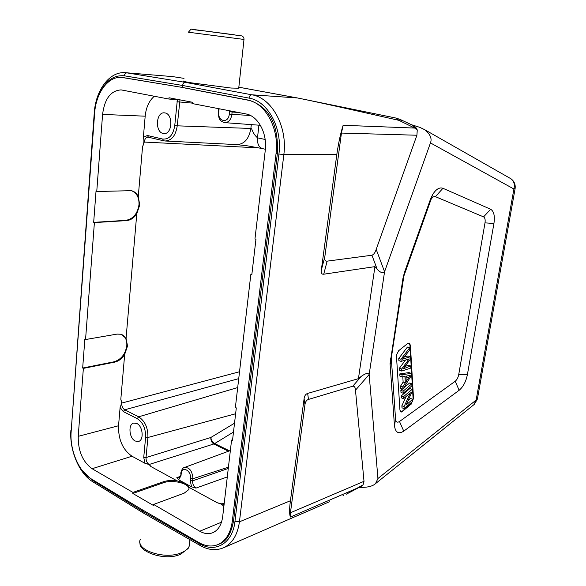 <?xml version="1.0" encoding="UTF-8"?>
<svg xmlns="http://www.w3.org/2000/svg" width="586" height="586" viewBox="0 0 586 586"><rect width="100%" height="100%" fill="white"/><g stroke="black" fill="none" stroke-linecap="round" stroke-linejoin="round"><path stroke-width="0.88" d="M172.716 76.612L125.558 72.701L172.716 76.612L184.011 78.37M98.543 96.031C104.52 81.549 113.127 74.81 124.357 75.806L182.605 85.468C182.957 83.483 183.865 82.443 185.315 82.355L191.014 82.802C184.627 81.725 182.209 81.124 183.762 81M238.773 87.805L238.729 88.2L231.03 88.039L191.014 82.802M413.027 125.448L400.377 119.544L396.048 118.072L398.861 120.32L414.705 128.063L417.247 130.18C416.998 128.583 415.606 127.016 413.079 125.477L412.039 124.979M400.377 119.559L401.762 121.405M417.247 130.18L416.917 135.234L341.448 133.066L343.132 125.294C340.678 132.817 338.562 142.61 336.782 154.675L321.333 270.021C320.96 273.054 321.758 274.453 323.721 274.204L374.937 266.637L358.427 378.666L307.665 393.418C305.709 394.034 304.522 395.77 304.105 398.627L290.429 500.744C289.308 508.985 289.308 514.42 290.429 517.042L290.429 512.772L364.009 481.311L355.482 390.203L369.158 374.52L384.57 271.736C382.929 273.515 380.475 272.717 377.216 269.333L374.937 266.637M398.861 120.32C323.567 103.282 306.317 99.701 297.424 97.965L297.783 98.016M336.782 154.675L283.836 154.609C287.711 126.701 271.823 97.774 251.775 94.793L297.424 97.965L238.839 87.211L297.659 97.994L238.839 87.197M218.725 544.262L219.149 544.086C226.328 541.684 231.133 533.89 233.558 520.72L277.346 153.686C278.797 124.444 269.274 106.608 248.757 100.191L182.422 87.446L182.605 85.468L249.028 98.111C267.773 101.012 282.503 127.924 278.929 154.03L283.836 154.609L239.432 521.811L290.429 500.744M341.448 133.066L324.805 256.939L321.333 270.021M416.917 135.234L376.19 249.38L384.57 271.736L430.454 142.911C432.168 138.626 430.278 134.231 424.784 129.733L419.862 127.374L411.577 124.759M359.335 487.449L364.69 487.274C369.663 486.907 373.267 485.699 375.509 483.64L377.941 478.506L369.158 374.52C368.059 372.74 365.466 373.333 361.379 376.285L352.787 386.196C354.457 386.093 355.35 387.427 355.482 390.203M290.429 517.042L360.134 486.885L346.187 494.269L363.064 484.856L364.009 481.311M343.345 495.58L342.978 495.741M142.508 509.893L142.398 511.08L91.936 479.985L82.04 470.28M181.938 87.409L247.702 100.125C265.458 102.887 279.441 128.737 276.043 153.686L232.305 521.225C230.628 533.15 225.852 540.929 217.992 544.577C211.927 547.009 205.525 546.32 198.786 542.497L142.098 509.652L91.079 478.791C78.78 471.657 69.588 449.66 71.14 431.757L94.61 113.391C95.855 92.984 108.095 76.048 121.683 77.418L182.422 87.446L122.459 77.477M329.361 501.77L223.464 547.8C232.224 543.669 237.55 535.003 239.432 521.811L234.949 521.474L278.929 154.03M304.105 398.627L304.969 404.567L290.429 512.772M304.969 404.567C305.379 401.747 306.544 400.033 308.47 399.418L352.787 386.196M361.547 486.182L363.064 484.856M358.427 378.666L361.379 376.285M376.19 249.38C375.157 252.617 373.736 254.566 371.934 255.232L327.149 261.144C325.215 261.356 324.432 259.957 324.805 256.939M403.754 431.142L459.153 390.269C463.189 386.885 465.936 381.691 467.386 374.696L493.932 223.464C495.009 215.992 493.925 211.26 490.658 209.261L442.935 188.289C439.412 187.073 435.94 189.234 432.527 194.772L430.366 199.504L404.428 272.497L402.963 278.299L390.064 363.642L394.466 425.788C395.447 432.607 398.546 434.394 403.754 431.142L399.498 421.51L455.205 381.252L459.153 390.269M399.498 421.51C397.286 422.843 395.975 422.074 395.572 419.195L391.287 358.097L403.886 275.977L431.04 199.423C432.461 197.101 433.926 196.185 435.427 196.669L442.935 188.289M490.658 209.261L483.582 216.886L435.427 196.669M483.582 216.886C484.974 217.706 485.45 219.699 485.003 222.87L458.706 374.666C458.091 377.64 456.926 379.838 455.205 381.252M411.277 403.944L413.511 398.399L410.39 345.183L409.145 343.044L407.644 343.535L398.678 350.699L396.4 355.087L399.945 410.141L401.051 412.024L401.806 411.965L411.277 403.944L410.845 403.769L402.23 411.262L400.692 411.87M409.05 343.022L409.944 345.029L413.071 398.231L412.771 400.502M412.39 401.549L410.845 403.769M401.22 395.924L401.351 397.85L403.542 398.7L403.417 396.773L401.22 395.924L409.922 388.518L412.112 389.346L412.236 391.397L405.937 405.146L412.705 399.286L412.815 401.176L404.186 408.669L404.054 406.633L410.383 392.84L403.542 398.7M406.142 396.48L401.871 405.768L402.003 407.805L404.186 408.669M412.705 399.286L410.522 398.443L408.01 400.612M411.79 383.815L411.907 385.83L403.19 393.235L403.058 391.214L411.79 383.815L409.592 382.995L403.732 387.939M402.414 389.053L400.853 390.371L400.985 392.393L403.19 393.235M402.794 376.827L403.131 382.057L400.575 386.093L400.729 388.408L402.934 389.25L402.78 386.928L405.336 382.885L404.933 376.424L402.135 376.952L401.996 374.754L411.174 373.392L411.299 375.589L402.934 389.25M411.174 373.392L408.962 372.579L399.769 373.934L399.916 376.124L402.135 376.952M409.658 347.835L407.417 347.059L398.751 358.464L398.89 360.61L401.132 361.416L400.992 359.269L409.658 347.835L409.79 349.989L402.318 359.284L410.193 356.779L410.339 359.291L402.941 369.004L410.735 365.972L410.852 368.037L401.754 371.063L401.63 369.055L409.196 358.852L401.132 361.416M410.193 356.779L407.959 355.988L404.076 357.16M410.735 365.972L408.515 365.173L405.036 366.492M405.461 360.068L399.396 368.242L399.527 370.242L401.754 371.063M403.417 396.773L412.112 389.346M404.054 406.633L401.871 405.768M400.853 390.371L403.058 391.214M405.336 382.885L403.131 382.057M410.317 375.208L405.922 376.219L406.245 381.464L410.317 375.208M401.996 374.754L399.769 373.934M400.575 386.093L402.78 386.928M406.984 376.044L406.003 377.56M401.63 369.055L399.396 368.242M400.992 359.269L398.751 358.464M403.124 358.332L404.018 358.654M234.949 521.474C232.671 543.303 215.458 553.367 199.628 543.757L142.398 511.08L143.284 512.962M250.83 274.512L235.374 407.49L236.305 407.907L232.503 440.54L231.58 440.093L222.68 516.64C221.567 524.792 218.314 530.132 212.93 532.652C208.784 534.337 204.404 533.861 199.767 531.231L153.62 504.436L153.517 505.513L132.817 493.463L132.912 492.408L92.097 468.712C82.67 461.768 78.041 450.978 78.224 436.343L83.366 368.382L82.67 368.045L84.845 339.221L85.549 339.543L94.397 222.599L93.672 222.358L96.016 191.307L96.749 191.527L102.587 114.416C104.601 98.741 110.776 90.574 121.119 89.892L168.885 99.049L169.002 97.759L192.757 102.316L192.626 103.641L245.886 113.926C258.038 115.845 267.516 133.432 265.253 150.419L254.961 238.985L255.95 239.278L251.804 274.841L250.83 274.512L251.863 274.373M189.022 489.127C189.425 483.289 172.335 479.385 163.435 482.747L132.817 493.463M153.62 504.436L184.194 493.156L188.882 489.537L189.007 487.354L185.066 483.303L177.045 480.82C172.006 480.117 167.501 480.417 163.538 481.714L132.912 492.408M224.101 504.421L217.157 502.729C222.519 504.458 221.083 503.835 223.874 506.399M185.066 483.303L191.534 486.827L190.252 480.637L190.523 477.898C190.977 470.06 181.755 465.848 181.228 473.569L181.008 475.656L178.679 479.824L185.066 483.303M190.252 480.637L192.618 480.842C192.508 484.102 193.614 486.519 195.951 488.101L191.534 486.827M179.169 477.89L176.796 477.7L178.679 479.824M150.858 466.522L149.13 464.493C146.976 463.013 145.943 460.706 146.024 457.563L143.738 457.358L145.614 437.281C145.789 428.644 143.006 422.44 137.256 418.653L123.346 411.599L120.108 407.49L118.54 425.751C118.262 439.617 122.76 449.777 132.018 456.23L144.962 463.299C148.177 464.009 150.148 465.079 150.858 466.522L177.045 480.82M144.962 463.299L143.738 457.358M136.816 423.48L133.718 423.063C127.953 424.161 129.14 438.233 135.227 441.031L138.464 441.47C144.2 440.313 142.911 426.147 136.816 423.48M123.346 411.599L124.701 409.79C122.642 408.442 121.646 406.201 121.72 403.08L120.819 399.249C121.763 401.622 121.529 404.369 120.108 407.49M96.749 191.527L131.286 190.662C134.355 191.373 136.685 193.307 138.274 196.464L139.732 205.027L136.787 213.758C134.048 217.948 130.634 220.226 126.547 220.592L94.397 222.599M121.002 334.254L126.063 338.327L127.521 346.004L124.679 354.427C122.013 358.639 118.687 361.203 114.71 362.126L83.366 368.382M154.316 96.236C149.13 100.711 146.09 107.355 145.181 116.182L143.365 137.336C144.317 140.486 144.053 143.614 142.552 146.734L144.273 142.061C144.698 138.933 145.973 137.307 148.09 137.175L148.258 137.19M143.365 137.336L147.372 135.491L148.5 137.234M147.372 135.491L162.652 139.036C169.142 139.585 173.178 135.088 174.76 125.536L177.382 99.657M165.025 112.93L164.285 112.842C155.927 111.985 154.872 132.106 163.157 133.454L164.08 133.571C172.379 134.348 173.346 114.109 165.025 112.93M179.777 99.825L168.885 99.049M219.083 108.754L218.761 112.168C217.494 121.661 228.459 123.939 229.265 114.226L229.668 110.798M229.536 111.699L232.122 112.014L232.232 111.289M174.76 125.536L177.236 125.829C175.734 135.556 171.691 140.618 165.106 140.999L236.825 144.61C244.355 144.229 249.035 138.845 250.874 128.459C252.434 128.517 252.002 132.927 257.488 137.842C257.151 143.9 258.917 147.511 262.792 148.69L265.377 149.262M251.306 124.613L250.874 128.459L177.236 125.829L179.975 99.862M231.58 440.093L232.591 439.764M410.947 403.813L411.929 404.128M149.13 464.493L213.802 443.983C211.736 442.613 210.733 440.46 210.806 437.508L146.024 457.563L147.914 437.486L145.614 437.281M93.672 222.358L125.822 220.358C133.132 219.018 137.52 213.831 138.985 204.807C139.278 197.65 136.809 192.962 131.572 190.728M121.038 334.262L117.054 334.101L85.549 339.543M82.67 368.045L114.014 361.804C121.148 359.562 125.411 354.193 126.803 345.689C127.111 340.283 125.411 336.547 121.69 334.481M396.048 118.072L297.761 98.016M94.624 113.149L94.258 112.937C95.628 90.31 109.421 71.104 125.558 72.701M249.028 98.111C249.416 96.009 250.332 94.903 251.775 94.793L185.315 82.355L127.016 72.884C125.529 72.95 124.65 73.924 124.357 75.806M243.996 39.445C244.062 37.746 243.315 36.559 241.747 35.9L198.229 30.091C188.45 29.893 193.255 26.934 188.377 32.215L243.996 39.445L238.729 88.2M199.394 30.413C189.571 29.073 189.271 28.978 198.5 30.12L234.341 34.794M343.132 125.294L414.705 128.063L413.079 125.477M91.936 479.985L92.866 481.831L142.838 512.684M94.251 113.017L71.214 430.739M223.464 547.8C216.095 550.803 208.448 550.1 200.507 545.698L199.628 543.757M308.47 399.418L307.665 393.418M323.721 274.204L327.149 261.144M371.934 255.232L377.216 269.333M430.454 142.911L513.907 189.014C515.021 184.685 514.039 181.272 510.977 178.789L509.556 177.983M515.109 188.604L513.907 189.014L476.14 400.055L477.465 398.663M473.876 404.699L476.14 400.055L377.941 478.506M394.466 425.788L395.572 419.195M391.309 358.603L390.115 364.851M390.371 359.562L391.419 356.391M403.886 275.977L402.963 278.299M404.428 272.497L404.501 273.552M430.131 201.401L430.366 199.504M493.932 223.464L485.003 222.87M458.706 374.666L467.386 374.696M413.071 398.231L413.511 398.399M410.39 345.183L409.944 345.029M402.23 411.262L402.67 411.431M408.574 377.816L406.362 376.996M408.193 360.192L406.735 359.672M403.952 367.84L404.926 368.191M189.593 542.761L189.234 546.108C188.179 548.723 185.659 550.891 181.682 552.605C165.413 560.245 134.751 550.078 140.391 539.23M124.232 77.682L123.163 77.601M247.702 100.125L248.757 100.191M277.346 153.686L276.043 153.686M232.305 521.225L233.558 520.72M163.435 482.747L163.538 481.714M217.157 502.729L189.007 487.354M199.767 531.231L221.493 522.192M195.951 488.101L227.302 476.931M224.27 502.971L221.735 504.07M228.437 467.174L192.845 478.747L190.479 478.542M181.228 473.569L180.81 472.917C181.726 469.437 182.92 467.635 184.392 467.511C189.263 467.203 192.098 470.683 192.897 477.942L192.618 480.842L228.284 468.441M180.788 473.114L181.008 475.656M180.32 476.352L176.796 477.7M228.445 451.235L213.802 443.983L214.696 443.543L229.478 450.854M132.018 456.23L92.097 468.712M235.623 413.76L147.914 437.486C148.104 427.897 145.013 421.004 138.618 416.814L237.689 387.558M234.525 423.195L210.806 437.508C211.29 440.189 212.586 442.196 214.696 443.543L233.492 432.05M137.256 418.653L138.618 416.814L124.701 409.79L238.729 378.637M239.528 371.744L121.72 403.08M138.274 196.464L142.552 146.734M126.063 338.327L136.787 213.758M120.819 399.249L124.679 354.427M144.273 142.061L259.1 147.899M145.181 116.182L102.587 114.416M219.025 109.655L218.512 109.487L218.563 108.652M218.512 109.516L218.256 111.992L218.761 112.168M229.265 114.226L250.398 115.471M238.531 112.512L232.122 112.014L231.851 114.548C230.943 119.815 228.599 122.511 224.819 122.65L260.396 125.294M163.648 140.786L165.106 140.999L163.648 140.786L162.652 139.036M176.979 101.744L192.669 103.151M258.931 125.184L257.488 137.842L265.15 139.461M126.547 220.592L125.822 220.358M114.71 362.126L114.014 361.804M78.224 436.343L118.54 425.751M92.412 481.546C78.854 473.21 69.338 449.777 70.891 430.329M359.731 487.237L361.745 486.058M375.509 483.64L474.301 404.362L477.385 399.088L515.087 188.765C515.673 184.619 514.303 181.294 510.977 178.789L424.784 129.733M391.287 358.097L390.064 363.642M431.04 199.423L432.527 194.772M189.93 539.647L189.234 546.108L188.121 548.496L180.759 554.158C164.827 561.776 138.15 551.184 140.12 543.09M200.082 545.456L143.328 512.977M219.142 544.079L217.992 544.577M122.767 77.499L121.683 77.418M184.392 467.511L230.371 450.524M180.576 475.195L179.082 477.934M218.248 112.029C218.468 116.409 219.091 118.995 220.124 119.778C220.702 120.972 222.27 121.932 224.819 122.65M163.553 140.765L148.383 137.219M236.817 144.61L247.951 145.914L262.374 148.595M396.253 118.116L297.651 97.994"/></g></svg>
